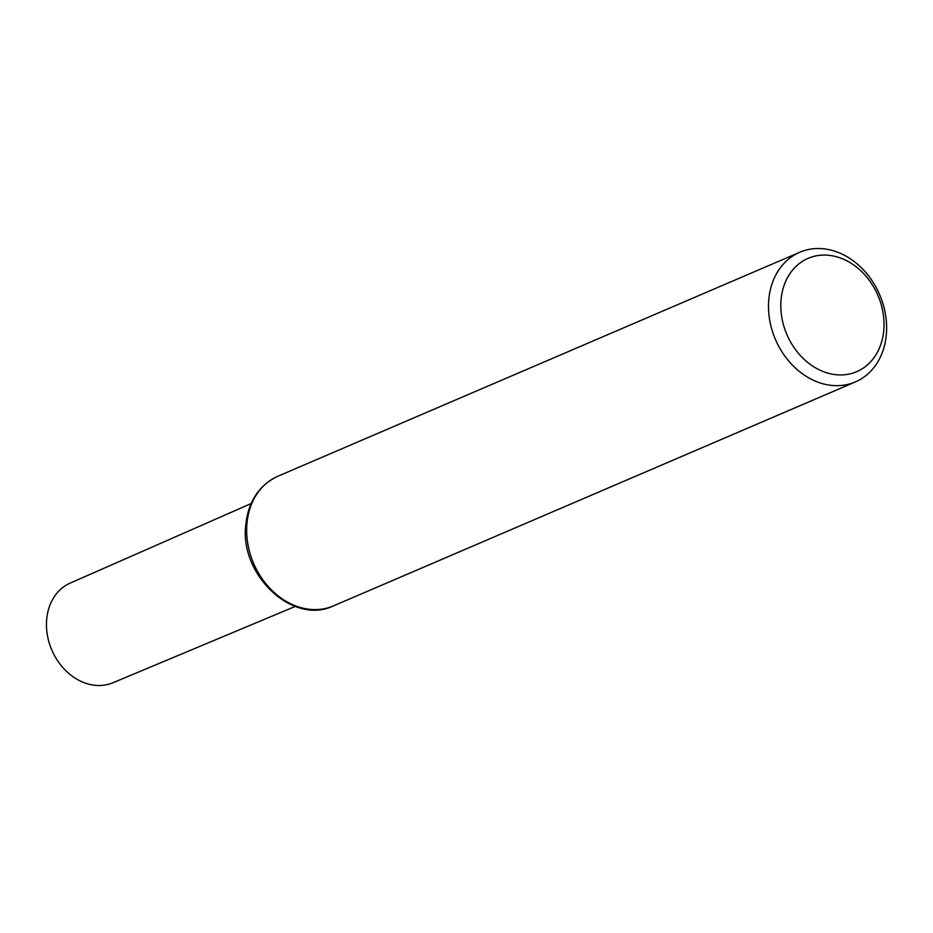 <?xml version="1.0" encoding="UTF-8"?>
<svg xmlns="http://www.w3.org/2000/svg" width="933" height="933" viewBox="0 0 933 933"><rect width="100%" height="100%" fill="white"/><g stroke="black" fill="none" stroke-linecap="round" stroke-linejoin="round"><path stroke-width="1.4" d="M781.026 300.146A61.648 49.554 -113.2 0 1 862.255 272.168A61.648 49.554 -113.2 0 1 853.987 372.722A61.648 49.554 -113.2 0 1 781.026 300.146M768.745 300.088A70.535 56.703 -113.2 0 1 799.744 252.272A70.535 56.703 -113.2 0 1 879.667 294.735A70.535 56.703 -113.2 0 1 855.386 381.924A70.535 56.703 -113.2 0 1 794.869 367.52A70.535 56.703 -113.2 0 1 768.745 300.088M295.248 606.427L112.963 682.758A54.231 43.594 -113.2 0 1 66.605 671.445A54.231 43.594 -113.2 0 1 46.65 619.722A54.231 43.594 -113.2 0 1 70.197 583.102L251.105 503.575M246.907 524.019A70.535 56.703 -113.2 0 1 277.906 476.215C258.942 485.265 248.225 501.581 245.752 525.151C239.524 574.95 292.962 625.6 333.536 605.855A70.535 56.703 -113.2 0 1 273.031 591.452A70.535 56.703 -113.2 0 1 246.907 524.019M799.744 252.272L277.906 476.215M855.386 381.924L333.536 605.855"/></g></svg>
